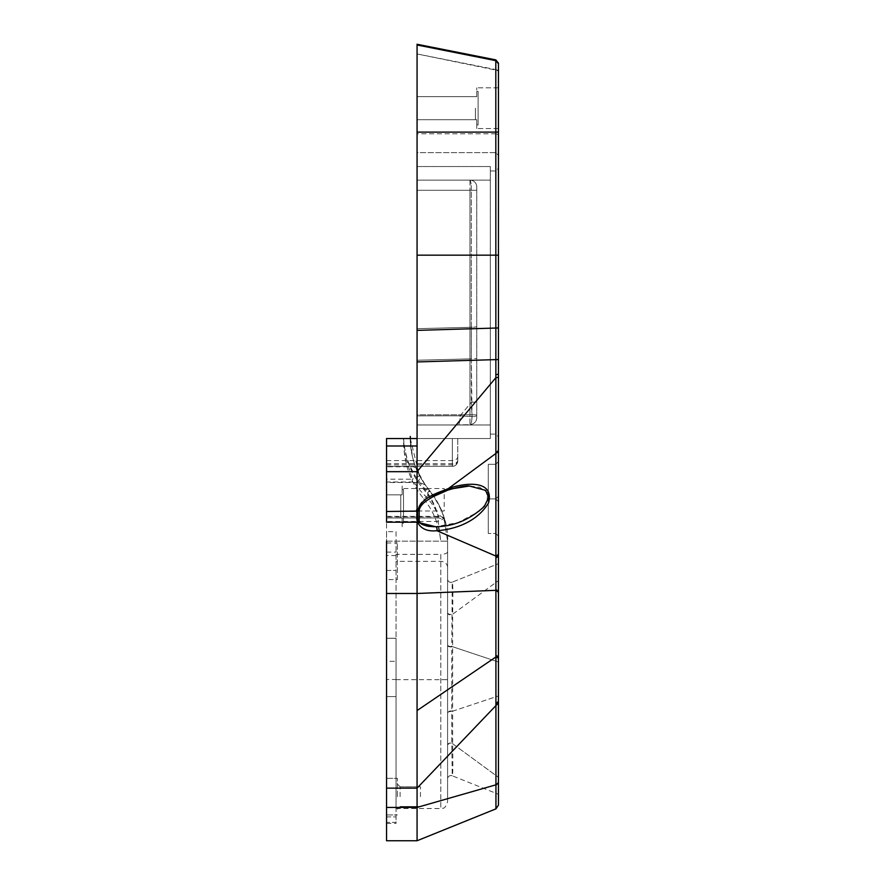 <?xml version="1.0" encoding="UTF-8"?>
<svg xmlns="http://www.w3.org/2000/svg" width="885" height="885" viewBox="0 0 885 885"><rect width="100%" height="100%" fill="white"/><g stroke="black" fill="none" stroke-linecap="round" stroke-linejoin="round"><path stroke-width="0.66" stroke-dasharray="4.42 3.32" d="M397.398 579.598L397.398 542.97L397.398 579.598L386.546 579.598L386.546 541.144L440.763 541.144L437.732 517.968L386.546 517.968L386.546 481.993L412.266 481.993L414.512 482.701A5.432 4.879 152.7 0 0 419.335 475.234A5.432 4.879 152.7 0 0 419.324 475.212C419.623 476.075 417.277 477.391 412.266 479.183L412.266 481.993M403.516 438.54L386.546 438.54L403.516 438.54L404.39 453.031L412.266 479.194L386.546 479.183L386.546 438.54L490.323 438.54L490.323 424.977L490.323 438.54L417.067 438.54L417.067 840.75L386.546 840.75L386.546 521.475L437.732 521.475C442.666 519.738 444.668 518.101 443.728 516.563A5.432 1.98 -17.8 0 0 438.551 516.154L437.732 517.979M439.048 505.103L443.728 516.552L447.589 541.144L447.589 801.733L447.589 541.144L440.807 541.144L447.589 541.144L443.728 516.552L439.048 505.103L428.937 489.67A5.432 1.836 -39.8 0 1 424.767 495.445C430.951 501.607 435.553 508.51 438.562 516.143M386.546 479.183L386.546 481.993M414.501 482.701C416.216 485.788 419.645 490.047 424.767 495.445M386.546 541.144L447.589 541.144C448.64 525.447 442.423 508.289 428.937 489.67C416.935 475.057 410.717 458.021 410.286 438.54C410.33 449.104 412.41 459.359 416.547 469.293L425.198 484.825L428.937 489.67C424.136 483.542 420.928 478.73 419.324 475.223L410.286 438.54L412.355 456.273C414.49 464.525 415.507 467.479 419.324 475.212M417.067 415.85L460.123 415.795L417.067 415.85L417.067 255.168L417.067 424.977L450.155 424.977L417.067 424.977L417.067 414.799L469.968 414.799L469.968 424.7L450.155 424.977L469.968 424.7L469.968 414.799L476.749 414.799L476.749 417.255C476.805 421.127 474.714 423.605 470.488 424.667C471.329 423.539 471.838 420.862 472.037 416.658A6.781 1.294 180 0 0 476.749 415.419L476.749 186.89L476.749 415.419A6.781 1.294 0 0 1 472.037 416.658C471.838 420.862 471.329 423.539 470.488 424.667L470.488 424.667C474.714 423.605 476.805 421.127 476.749 417.255L476.749 414.799L469.968 414.799L469.968 190.286L476.749 190.286L476.749 186.89L476.749 190.286L471.351 190.286C471.274 184.113 470.809 180.728 469.968 180.109A6.781 6.781 0 0 1 476.749 186.89A6.781 6.781 0 0 0 469.968 180.109C470.809 180.728 471.274 184.113 471.351 190.286L471.351 255.168L476.749 255.168L471.351 255.168L471.351 327.284A6.781 0.83 180 0 0 476.749 326.476A6.781 0.83 0 0 1 471.351 327.284L471.34 402.277A6.781 0.697 180 0 0 476.749 401.591A6.781 0.697 0 0 1 471.34 402.277L472.037 416.658L471.351 358.856A6.781 0.83 180 0 0 476.749 358.038A6.781 0.83 0 0 1 471.351 358.856L471.351 190.286L476.749 190.286L469.968 190.286L469.968 180.109L417.067 180.109L417.067 190.286L417.067 180.109L469.968 180.109A6.781 6.781 0 0 1 476.749 186.89A6.781 6.781 0 0 0 469.968 180.109L417.067 180.109L417.067 414.799L417.067 180.109L469.968 180.109A6.781 6.781 0 0 1 476.749 186.89M460.123 415.795L471.34 402.277L460.123 415.795L472.037 416.658L460.123 415.795A10.177 2.024 90 0 1 458.264 424.944A10.177 2.024 -90 0 0 460.123 415.795M450.155 424.977L417.067 424.977L450.155 424.977L417.067 424.977L417.067 180.109L417.067 424.977L490.323 424.977L490.323 166.546L417.067 166.546L417.067 180.109L417.067 166.546L490.323 166.546L490.323 424.977L417.067 424.977L439.004 424.977L417.067 424.977L417.067 424.225M410.286 438.54C410.164 447.047 411.835 456.251 415.308 466.163C416.293 471.196 426.404 487.569 428.937 489.67C437.367 500.423 442.71 510.789 444.956 520.767L444.679 519.738C442.046 509.517 436.803 499.494 428.937 489.67C430.298 492.934 428.561 495.965 423.727 498.764C410.043 481.982 403.317 461.904 403.549 438.54L403.626 438.54C404.146 448.219 406.37 457.633 410.286 466.782C413.383 466.362 415.463 467.203 416.547 469.293M490.323 302.537L490.323 434.126L490.323 302.537M498.454 374.266L498.454 805.129L495.943 808.857L495.799 60.656L498.454 63.72L498.454 374.266L495.81 374.665M495.744 302.537L495.744 434.126L495.744 302.537M498.454 302.537L498.454 436.847L498.454 302.537M417.067 419.269L417.067 420.298M417.067 422.123L417.067 423.661M417.067 46.042L417.067 53.941L495.744 69.561L495.799 60.645L495.744 70.081L417.067 53.941L417.067 330.382L498.454 327.959M417.952 522.327L416.448 519.252C419.866 525.026 426.238 527.515 435.564 526.708L457.777 522.681L479.039 511.464L487.104 502.392L487.48 492.458L479.681 487.325L469.393 486.009L446.98 489.781C435.597 492.469 425.818 498.001 417.643 506.364L416.481 510.07L416.448 519.252A2.71 1.715 -4.1 0 1 419.158 520.778A2.71 1.715 -4.1 0 1 417.643 522.46L417.62 511.087C420.95 497.093 437.754 493.089 448.363 488.553C464.028 482.823 494.638 479.073 488.586 502.868C476.849 522.305 454.547 529.473 436.88 530.723C427.521 531.653 421.105 528.898 417.643 522.46L386.546 522.205L386.546 445.985L417.067 445.985L417.067 330.382M417.067 133.779L417.067 152.64L495.744 152.64L495.744 133.779L495.744 152.64L498.454 155.351L498.454 134.608L498.454 155.351L495.744 152.64L417.067 152.64L417.067 133.779L495.744 133.779L495.744 70.081L495.744 133.779L417.067 133.779M475.4 108.191L475.4 119.729L475.4 108.191M417.067 108.191L417.067 119.729L417.067 96.664L417.067 119.729L475.4 119.729L417.067 119.729M478.11 91.432L478.11 124.962L478.11 91.432L476.749 91.432L476.749 87.847L476.749 96.664L476.749 91.432L476.749 96.664L417.067 96.664L476.749 96.664L476.749 91.432L478.11 91.432L478.11 124.962L476.749 124.962L476.749 128.546L476.749 119.729L475.4 119.729L476.749 119.729L476.749 124.962L476.749 119.729L475.4 119.729L476.749 119.729L476.749 124.962L478.11 124.962L478.11 91.432L476.749 91.432L478.11 91.432L478.11 124.962L476.749 124.962L478.11 124.962L478.11 91.432M498.454 108.191L498.454 128.546L498.454 108.191M498.454 132.119L417.067 132.119L417.067 45.81M498.454 63.123L495.799 60.645L417.067 44.98M495.799 60.645L495.799 59.892M498.454 70.911L498.454 134.608L498.454 70.911L495.744 70.081L498.454 70.911M476.749 96.664L475.4 96.664L476.749 96.664M498.454 536.188L498.454 461.594L498.454 536.188L495.744 533.478L495.744 464.304L488.288 464.304L488.288 533.478L488.288 464.304L495.744 464.304L488.288 464.304L495.744 464.304L495.744 533.478L488.288 533.478L495.744 533.478L488.288 533.478L495.744 533.478L495.744 464.304L498.454 461.594L498.454 501.607L498.454 461.594L495.744 464.304L495.744 498.897L488.288 498.897L495.744 498.897L488.288 498.897L495.744 498.897L495.744 533.478L498.454 536.188M498.454 662.013L498.454 794.276L498.454 662.013L451.781 646.448L451.781 711.485L498.454 695.92L452.633 711.197L452.633 646.736L498.454 662.013M420.452 796.655L420.452 786.809L420.452 796.655M397.398 796.655L397.398 778.335L397.398 796.655M400.108 796.655L400.108 786.809L400.108 796.655M386.546 796.655L386.546 778.335L386.546 796.655M396.037 679.492L396.037 638.273L386.546 638.273L396.037 638.273L396.037 541.144L396.037 808.525L396.037 531.686L386.546 531.686L386.546 661.327L396.037 661.327L386.546 661.327L386.546 696.606L396.037 696.606L396.037 816.888L386.546 816.888L386.546 822.364L396.037 822.364L396.037 816.888L396.037 823.437L396.037 822.364L386.546 822.364L386.546 816.888L396.037 816.888L396.037 679.492L386.546 679.492L386.546 593.481L417.067 593.481L496.065 590.317L498.454 592.319M423.727 498.764C433.86 511.685 439.48 525.812 440.586 541.144M386.546 438.54L386.546 531.686M396.037 531.686L396.037 696.606L386.546 696.606L386.546 816.888L386.546 679.492M403.582 438.54C404.744 458.076 411.47 475.046 423.727 489.449C430.652 497.879 435.354 506.497 437.843 515.335L438.396 516.84C435.685 506.22 430.796 496.562 423.727 487.845L414.988 475.654L410.286 466.782L386.546 466.782M423.727 487.845L428.937 489.67L423.727 489.449M425.198 484.825L419.667 482.491L386.546 482.491M386.546 516.364L438.141 516.364C441.582 516.154 443.761 517.283 444.679 519.738L445.52 523.046C445.454 520.878 443.263 519.185 438.96 517.968L386.546 517.968M444.956 520.767C444.016 518.068 441.825 516.751 438.396 516.84L386.546 516.84M386.546 570.449L396.037 570.449L386.546 570.449M396.037 679.658L440.807 679.702L396.037 679.658M386.546 822.364L386.546 823.437L386.546 822.364M400.783 494.837L400.783 517.902L400.783 494.837L400.783 517.902L400.783 494.837L400.783 506.364L400.783 494.837L402.144 494.837L402.144 486.02L402.144 494.837L400.783 494.837L402.144 494.837L402.144 489.604L402.144 494.837L386.546 494.837L386.546 517.902L386.546 494.837L386.546 517.902L386.546 494.837L400.783 494.837M403.505 510.977L403.505 489.604L403.505 523.135L402.144 523.135L402.144 517.902L400.783 517.902L400.783 506.364L400.783 517.902L402.144 517.902L402.144 526.719L402.144 517.902L400.783 517.902L402.144 517.902L402.144 526.719L402.144 523.135L403.505 523.135L403.505 489.604L402.144 489.604L402.144 486.02L402.144 489.604L403.505 489.604L403.505 523.135L403.505 510.977L444.193 510.977L444.193 488.542L403.505 488.542L403.505 489.604L402.144 489.604L403.505 489.604L403.505 523.135L403.505 489.604M447.589 713.133A3.396 1.693 0 0 1 451.781 711.485L451.781 743.09L498.454 777.318L452.633 743.71A3.396 1.693 180 0 0 447.589 745.192L447.589 579L447.589 745.192M447.589 744.739A3.396 1.693 0 0 1 451.781 743.09L452.235 775.791L498.454 794.276L452.235 775.791C452.91 775.36 453.043 764.662 452.633 743.71L452.633 711.197A3.396 1.693 0 0 0 447.589 712.679M447.589 645.253A3.396 1.693 180 0 0 452.633 646.736L452.633 614.223L498.454 580.615L451.781 614.843A3.396 1.693 0 0 1 447.589 613.194M447.589 612.741A3.396 1.693 180 0 0 452.633 614.223C453.043 593.271 452.91 582.573 452.235 582.142L498.454 563.656L452.235 582.142L451.781 646.448A3.396 1.693 0 0 1 447.589 644.8M452.235 775.791A3.396 3.396 0 0 0 447.589 778.933A3.396 3.396 0 0 1 452.235 775.791M452.235 582.142A3.396 3.396 0 0 1 447.589 579A3.396 3.396 0 0 0 452.235 582.142M457.766 438.54L457.766 460.919L457.766 438.54M386.546 466.351L452.335 466.351L452.335 438.54L452.335 466.351L386.546 466.351M386.546 464.879L452.335 464.879C455.631 464.614 457.445 463.187 457.766 460.587M457.766 460.919A5.432 5.432 0 0 1 452.335 466.351A5.432 5.432 0 0 0 457.766 460.919M496.673 807.784L495.943 808.857L417.067 840.75L386.546 840.75L417.067 840.75L495.943 808.857L417.067 840.75L495.943 808.857L496.684 807.751M495.943 808.857L496.684 807.762M498.454 496.186L495.744 498.897L498.454 501.607L495.744 498.897L498.454 496.186M498.454 461.594L495.744 464.304L498.454 461.594M403.505 523.135L402.144 523.135L403.505 523.135M434.834 526.719L435.564 526.708A2.71 1.493 89.2 0 1 436.88 530.723L496.164 556.189L498.454 554.209M416.481 510.07L419.191 510.745L417.067 511.497L386.546 511.497M417.72 519.395A2.71 1.715 176 0 0 416.448 519.252L416.47 510.081L421.791 501.751L430.685 496.242M469.415 486.009C465.908 485.522 458.729 486.894 447.876 490.124A2.71 1.139 70.7 0 1 446.98 489.781L448.352 489.361M417.067 190.286L471.351 190.286L417.067 190.286M417.067 255.168L498.454 255.168M469.968 180.109L469.968 414.799L417.067 414.799M417.067 328.678L471.351 327.284L417.067 328.678M417.067 360.239L471.351 358.856L417.067 360.239M417.067 180.109L490.323 180.109L417.067 180.109M386.546 471.683L417.067 471.683L495.81 377.74L498.454 377.298M417.067 361.943L498.454 359.531M498.454 70.49L495.744 69.561L498.454 70.49M495.744 133.779L498.454 134.608L495.744 133.779M498.454 702.933L417.067 788.137L386.546 788.137M498.454 782.583L496.253 784.73L417.067 807.43L386.546 807.43M386.546 552.107L396.037 552.107M447.589 551.764A6.781 2.6 180 0 1 440.807 554.353L440.807 808.525L440.807 554.353L396.037 554.353M447.589 567.517A6.781 6.162 180 0 0 440.807 561.356L396.037 561.356M447.589 679.658L440.807 679.658L447.589 679.658M396.037 555.548L386.546 555.548M386.546 463.651L452.335 463.651A5.432 3.263 -0 0 0 457.766 460.388M386.546 460.609L452.335 460.609A5.432 4.115 180 0 0 457.766 456.494M417.067 710.578L495.777 657.046L498.454 658.097M498.454 450.553L496.153 452.523M434.845 526.719L421.315 523.809L419.158 520.778L419.191 510.745C418.793 509.351 420.198 506.895 423.384 503.366C428.948 498.388 437.113 493.974 447.876 490.124A2.71 1.139 70.7 0 0 448.363 488.553L498.454 451.56M496.186 557.882L498.454 555.891M498.454 591.578L496.087 589.565M498.454 656.582L495.777 655.453M498.454 701.351L496.197 703.453M496.253 784.895L498.454 782.749M490.323 434.126L495.744 434.126L498.454 436.847M490.323 170.96L495.744 170.96L498.454 168.239M498.454 87.847L476.749 87.847L498.454 87.847M498.454 128.546L476.749 128.546L498.454 128.546M400.108 786.809L397.398 784.099L400.108 786.809L420.452 786.809L400.108 786.809M400.108 806.489L397.398 809.2L400.108 806.489L420.452 806.489L400.108 806.489M386.546 814.963L397.398 814.963L386.546 814.963M386.546 778.335L397.398 778.335L386.546 778.335M386.546 542.97L397.398 542.97M386.546 823.437L396.037 823.437M396.037 808.525L440.807 808.525C442.81 807.22 444.358 811.014 447.589 801.733M386.546 517.902L400.783 517.902L386.546 517.902"/><path stroke-width="1.33" d="M386.546 517.968L386.546 521.475M386.546 541.144L386.546 840.75L417.067 840.75L495.943 808.857L498.454 805.129L498.454 63.123L495.799 60.656L495.943 808.857L496.684 807.762M417.067 414.799L417.067 416.304M417.067 424.977L417.067 415.85M386.546 438.54L386.546 445.985L417.067 445.985L417.067 438.54L386.546 438.54L386.546 522.205L417.067 522.205L417.067 330.382L498.454 327.959M417.067 45.81L417.067 330.382M417.067 416.846L417.067 419.269M417.067 420.298L417.067 422.123M417.067 423.661L417.067 424.225M498.454 132.119L417.067 132.119L417.067 44.98L495.799 60.656M417.067 119.729L417.067 108.191M417.067 46.042L417.067 44.98M495.777 60.645L498.454 63.72M495.788 60.014L498.454 63.123L495.799 59.881L417.056 44.25L495.788 59.903M498.454 805.129L496.684 807.751M386.546 511.497L417.609 511.099L417.631 522.46C421.094 528.898 427.51 531.664 436.88 530.723C454.547 529.473 476.827 522.305 488.575 502.879C494.638 479.062 464.039 482.845 448.374 488.553C437.743 493.089 420.928 497.093 417.609 511.099L419.18 510.756C419.468 507.271 422.09 503.808 427.057 500.379L432.942 496.739L447.876 490.124A2.71 1.139 70.7 0 1 446.98 489.77L430.685 496.242M386.546 840.75L417.067 840.75L417.067 522.205L417.631 522.46A2.71 1.715 176 0 0 419.147 520.778L419.18 510.756L416.47 510.081M386.546 561.289L386.546 542.97L386.546 561.289M498.454 592.319L496.065 590.317L417.067 593.481L386.546 593.481L386.546 579.598M448.352 489.361L469.382 486.009L485.633 490.367L488.642 497.635L484.36 506.364C469.681 519.805 453.408 526.586 435.564 526.708L417.952 522.327M469.382 486.009L469.393 486.009C465.897 485.533 458.718 486.894 447.876 490.124A2.71 1.139 70.7 0 0 448.374 488.553L498.454 451.56M417.72 519.395A2.71 1.715 176 0 1 419.147 520.778L419.755 522.382C419.59 523.057 423.738 526.542 434.834 526.719M435.564 526.708A2.71 1.493 89.2 0 1 436.88 530.723L496.164 556.189L498.454 554.209M417.067 255.168L498.454 255.168M417.067 361.943L498.454 359.531M498.454 377.298L495.81 377.74L417.067 471.683L386.546 471.683M495.81 374.665L498.454 374.266M417.067 710.578L495.777 657.046L498.454 658.097M386.546 788.137L417.067 788.137L498.454 702.933M386.546 807.43L417.067 807.43L496.253 784.73L498.454 782.583M498.454 782.749L496.253 784.895M496.197 703.453L498.454 701.351M495.777 655.453L498.454 656.582M496.087 589.565L498.454 591.578M498.454 555.891L496.186 557.882M496.153 452.523L498.454 450.553M410.286 438.54L410.297 436.449M496.673 807.784L495.943 808.857"/></g></svg>
